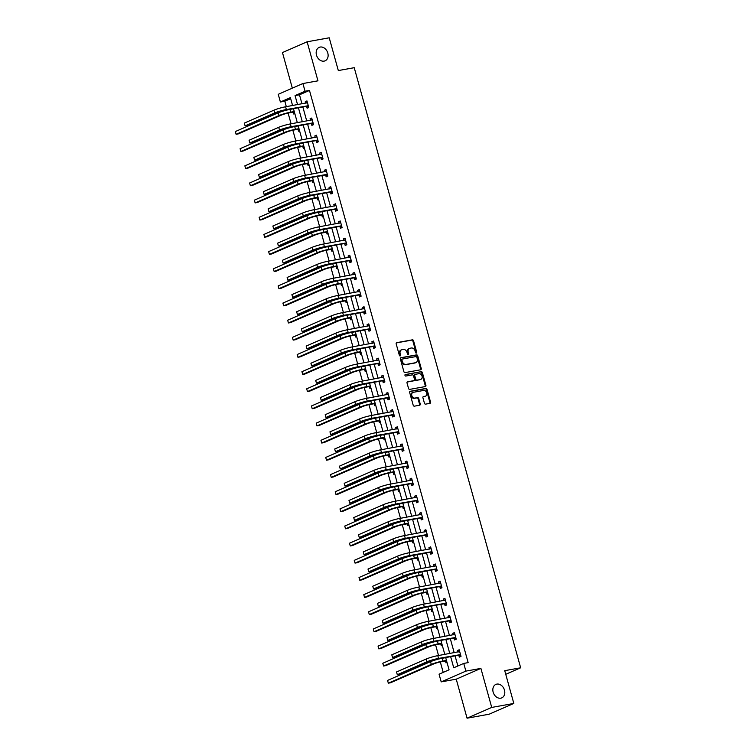 <?xml version="1.0" encoding="UTF-8"?>
<svg xmlns="http://www.w3.org/2000/svg" width="756" height="756" viewBox="0 0 756 756"><rect width="100%" height="100%" fill="white"/><g stroke="black" fill="none" stroke-linecap="round" stroke-linejoin="round"><path stroke-width="1.13" d="M416.32 353.09A0.794 0.614 66.4 0 0 416.717 352.22L413.541 340.758A1.125 0.869 66.4 0 0 412.37 339.831L396.749 342.657A1.125 0.869 66.4 0 0 396.182 343.895L399.366 355.358A0.794 0.614 66.4 0 0 400.576 355.14L400.17 353.657A3.61 2.788 66.4 0 1 401.502 349.848A3.61 2.788 66.4 0 1 401.984 349.697L403.288 349.461A3.61 2.788 66.4 0 1 407.021 352.419L407.437 353.902A0.794 0.614 66.4 0 0 408.646 353.676L408.24 352.192A3.61 2.788 66.4 0 1 409.572 348.384A3.61 2.788 66.4 0 1 410.054 348.242L411.358 348.006A3.61 2.788 66.4 0 1 415.091 350.954L415.507 352.438A0.794 0.614 66.4 0 0 416.32 353.09M416.036 353.061A0.794 0.614 66.4 0 0 416.055 352.513L412.87 341.05A1.125 0.869 66.4 0 0 411.708 340.124L396.342 342.903M399.896 355.972A0.794 0.614 66.4 0 0 399.915 355.433L399.499 353.94L400.17 353.657M407.966 354.517A0.794 0.614 66.4 0 0 407.985 353.969L407.569 352.485L408.24 352.192M496.862 684.104A7.352 5.689 66.4 0 0 495.87 684.407A7.352 5.689 66.4 0 0 493.356 692.798A7.352 5.689 66.4 0 0 500.765 698.175A7.352 5.689 66.4 0 0 501.757 697.882A7.352 5.689 66.4 0 0 504.271 689.481A7.352 5.689 66.4 0 0 496.862 684.104M320.194 47.052A7.352 5.689 66.4 0 0 319.202 47.354A7.352 5.689 66.4 0 0 316.688 55.746A7.352 5.689 66.4 0 0 324.097 61.123A7.352 5.689 66.4 0 0 325.08 60.83A7.352 5.689 66.4 0 0 327.603 52.438A7.352 5.689 66.4 0 0 320.194 47.052M424.437 403.213A1.125 0.869 66.4 0 0 425.609 404.139L429.984 403.345A1.125 0.869 66.4 0 0 430.551 402.107L427.027 389.378A1.125 0.869 66.4 0 0 425.855 388.452L410.234 391.277A1.125 0.869 66.4 0 0 409.667 392.506L413.201 405.244A1.125 0.869 66.4 0 0 414.364 406.17L419.656 405.207A1.125 0.869 66.4 0 0 420.232 403.978L418.72 398.525A1.125 0.869 66.4 0 0 417.548 397.599L414.921 398.081A3.015 2.334 66.4 0 1 411.888 395.87A3.015 2.334 66.4 0 1 412.918 392.43A3.015 2.334 66.4 0 1 413.324 392.307L423.606 390.446A3.015 2.334 66.4 0 1 426.649 392.657A3.015 2.334 66.4 0 1 425.619 396.097A3.015 2.334 66.4 0 1 425.212 396.22L423.492 396.531A1.125 0.869 66.4 0 0 422.925 397.76L424.437 403.213M513.825 703.439L489.16 714.203L467.057 718.2L491.721 707.427L513.825 703.439L504.743 670.676L520.657 667.794L354.233 67.69L338.319 70.563L329.229 37.8L307.125 41.797L317.955 80.826L302.92 83.538L305.055 91.24L309.478 90.436L468.153 662.615L463.74 663.418L465.876 671.111L441.202 681.884L439.066 674.182L449.073 669.825L445.662 657.55M491.721 707.427L480.901 668.398L465.876 671.111M420.676 369.779A1.125 0.869 66.4 0 0 421.243 368.541L417.718 355.811A1.125 0.869 66.4 0 0 416.547 354.885L400.926 357.711A1.125 0.869 66.4 0 0 400.359 358.949L403.893 371.678A1.125 0.869 66.4 0 0 405.055 372.604L420.676 369.779M422.368 372.595L425.902 385.324A1.125 0.869 66.4 0 1 425.335 386.562L409.714 389.387A1.125 0.869 66.4 0 1 408.542 388.461L407.03 383.008A1.125 0.869 66.4 0 1 407.607 381.78L413.938 380.637A1.125 0.869 66.4 0 0 414.505 379.399L413.504 375.779A1.125 0.869 66.4 0 0 412.332 374.863L405.745 376.053A0.794 0.614 66.4 0 1 405.32 374.541L421.205 371.668A1.125 0.869 66.4 0 1 422.368 372.595L421.706 372.888L425.231 385.617L425.902 385.324M307.125 41.797L282.46 52.561L292.336 88.159M505.745 674.305L520.657 667.794M309.478 90.436L299.48 94.802L301.975 103.827M302.854 106.983L306.738 120.979M307.607 124.135L311.491 138.131M312.37 141.287L316.254 155.282M317.123 158.439L321.007 172.434M321.876 175.59L325.76 189.586M326.639 192.742L330.523 206.738M331.393 209.894L335.277 223.889M336.155 227.046L340.03 241.041M340.909 244.197L344.793 258.193M345.662 261.349L349.546 275.345M350.425 278.501L354.299 292.496M355.178 295.653L359.062 309.648M359.932 312.804L363.816 326.809M364.694 329.956L368.569 343.961M369.448 347.108L373.332 361.113M374.201 364.26L378.085 378.265M378.964 381.421L382.848 395.416M383.717 398.573L387.601 412.568M388.471 415.724L392.355 429.72M393.233 432.876L397.117 446.872M397.987 450.028L401.871 464.023M402.75 467.18L406.624 481.175M407.503 484.331L411.387 498.327M412.256 501.483L416.14 515.479M417.019 518.635L420.894 532.63M421.772 535.787L425.656 549.782M426.526 552.938L430.41 566.934M431.289 570.09L435.163 584.086M436.042 587.242L439.926 601.237M440.795 604.394L444.679 618.389M445.558 621.545L449.442 635.541M450.311 638.697L454.195 652.693M455.065 655.849L457.881 665.979M306.634 106.445L307.125 108.231L308.788 107.503L306.964 100.907L305.292 101.635L305.717 103.147M311.387 123.597L311.878 125.383L313.551 124.655L311.718 118.059L310.055 118.786L310.47 120.298M316.14 140.748L316.641 142.534L318.304 141.807L316.471 135.211L314.808 135.938L315.233 137.46M320.903 157.9L321.394 159.686L323.058 158.958L321.234 152.362L319.561 153.09L319.986 154.611M325.656 175.052L326.148 176.838L327.82 176.11L325.987 169.514L324.324 170.242L324.74 171.763M330.41 192.204L330.911 193.99L332.574 193.262L330.741 186.666L329.077 187.393L329.503 188.915M335.173 209.355L335.664 211.141L337.327 210.414L335.503 203.818L333.831 204.545L334.256 206.067M339.926 226.507L340.417 228.293L342.09 227.565L340.257 220.969L338.594 221.697L339.009 223.218M344.679 243.659L345.18 245.445L346.843 244.717L345.019 238.121L343.347 238.849L343.772 240.37M349.442 260.811L349.933 262.597L351.606 261.869L349.773 255.273L348.11 256L348.525 257.522M354.195 277.972L354.687 279.748L356.36 279.021L354.526 272.425L352.863 273.152L353.279 274.674M358.949 295.123L359.45 296.9L361.113 296.172L359.289 289.576L357.616 290.304L358.042 291.825M363.712 312.275L364.203 314.052L365.876 313.324L364.042 306.728L362.379 307.456L362.795 308.977M368.465 329.427L368.966 331.213L370.629 330.485L368.796 323.88L367.132 324.607L367.558 326.129M373.228 346.579L373.719 348.365L375.382 347.637L373.558 341.032L371.886 341.759L372.311 343.281M377.981 363.73L378.472 365.517L380.145 364.789L378.312 358.193L376.649 358.92L377.064 360.432M382.734 380.882L383.235 382.668L384.899 381.941L383.065 375.345L381.402 376.072L381.827 377.584M387.497 398.034L387.989 399.82L389.652 399.092L387.828 392.496L386.155 393.224L386.581 394.736M392.251 415.186L392.742 416.972L394.415 416.244L392.581 409.648L390.918 410.376L391.334 411.888M397.004 432.337L397.505 434.124L399.168 433.396L397.335 426.8L395.671 427.527L396.097 429.039M401.767 449.489L402.258 451.275L403.921 450.548L402.097 443.952L400.425 444.679L400.85 446.191M406.52 466.641L407.011 468.427L408.684 467.699L406.851 461.103L405.188 461.831L405.603 463.343M411.273 483.793L411.774 485.579L413.438 484.851L411.614 478.255L409.941 478.983L410.366 480.504M416.036 500.945L416.528 502.731L418.2 502.003L416.367 495.407L414.704 496.134L415.12 497.656M420.79 518.096L421.281 519.882L422.954 519.155L421.12 512.559L419.457 513.286L419.873 514.808M425.543 535.248L426.044 537.034L427.707 536.306L425.883 529.71L424.21 530.438L424.636 531.959M430.306 552.4L430.797 554.186L432.47 553.458L430.636 546.862L428.973 547.59L429.389 549.111M435.059 569.552L435.56 571.338L437.223 570.61L435.39 564.014L433.727 564.741L434.152 566.263M439.822 586.703L440.313 588.489L441.976 587.762L440.153 581.166L438.48 581.893L438.905 583.415M444.575 603.855L445.067 605.641L446.739 604.913L444.906 598.317L443.243 599.045L443.659 600.566M449.329 621.016L449.829 622.793L451.493 622.065L449.659 615.469L447.996 616.197L448.421 617.718M454.091 638.168L454.583 639.945L456.246 639.217L454.422 632.621L452.75 633.348L453.175 634.87M458.845 655.32L459.336 657.096L461.009 656.369L459.175 649.773L457.512 650.5L457.928 652.022M290.673 98.649L284.814 101.209L286.316 106.653M288.102 113.079L291.079 123.804M292.855 130.23L295.832 140.956M297.618 147.382L300.595 158.108M302.372 164.534L305.348 175.26M307.125 181.686L310.102 192.411M311.888 198.837L314.865 209.573M316.641 215.989L319.618 226.724M321.394 233.141L324.371 243.876M326.157 250.293L329.134 261.028M330.911 267.444L333.887 278.18M335.664 284.596L338.641 295.331M340.427 301.748L343.404 312.483M345.18 318.9L348.157 329.635M349.943 336.051L352.91 346.787M354.696 353.203L357.673 363.938M359.45 370.355L362.426 381.09M364.212 387.507L367.189 398.242M368.966 404.658L371.943 415.394M373.719 421.81L376.696 432.545M378.482 438.971L381.459 449.697M383.235 456.123L386.212 466.849M387.989 473.275L390.965 484.001M392.751 490.427L395.728 501.152M397.505 507.578L400.482 518.304M402.258 524.73L405.235 535.456M407.021 541.882L409.998 552.617M411.774 559.034L414.751 569.769M416.537 576.185L419.504 586.921M421.29 593.337L424.267 604.072M426.044 610.489L429.021 621.224M430.807 627.641L433.783 638.376M435.56 644.792L438.537 655.528M440.313 661.944L443.205 672.377M293.3 112.266L293.791 114.052L294.812 113.598M298.053 129.418L298.544 131.204L299.574 130.75M302.806 146.569L303.307 148.356L304.328 147.911M307.569 163.721L308.061 165.507L309.091 165.063M312.322 180.873L312.814 182.659L313.844 182.215M317.076 198.025L317.577 199.811L318.597 199.367M321.839 215.176L322.33 216.963L323.36 216.518M326.592 232.328L327.083 234.114L328.113 233.67M331.345 249.48L331.846 251.266L332.867 250.822M336.108 266.632L336.6 268.418L337.63 267.974M340.861 283.784L341.353 285.57L342.383 285.125M345.615 300.945L346.116 302.721L347.136 302.277M350.378 318.096L350.869 319.873L351.899 319.429M355.131 335.248L355.632 337.025L356.652 336.581M359.894 352.4L360.385 354.186L361.415 353.732M364.647 369.552L365.139 371.338L366.169 370.884M369.4 386.703L369.901 388.49L370.922 388.036M374.163 403.855L374.655 405.641L375.685 405.188M378.917 421.007L379.408 422.793L380.438 422.339M383.67 438.159L384.171 439.945L385.191 439.491M388.433 455.31L388.924 457.096L389.954 456.643M393.186 472.462L393.678 474.248L394.708 473.795M397.94 489.614L398.44 491.4L399.461 490.956M402.702 506.766L403.194 508.552L404.224 508.108M407.456 523.917L407.947 525.703L408.977 525.259M412.209 541.069L412.71 542.855L413.73 542.411M416.972 558.221L417.463 560.007L418.493 559.563M421.725 575.373L422.226 577.159L423.247 576.715M426.488 592.524L426.979 594.31L428.009 593.866M431.241 609.676L431.733 611.462L432.763 611.018M435.995 626.828L436.495 628.614L437.516 628.17M440.757 643.989L441.249 645.766L442.279 645.322M445.511 661.141L446.002 662.918L447.032 662.473M480.901 668.398L456.237 679.172L467.057 718.2M456.237 679.172L441.202 681.884M284.814 101.209L280.391 102.003L278.255 94.311L302.92 83.538M450.652 656.652L453.732 667.784L463.74 663.418M305.055 91.24L295.057 95.606L297.562 104.621M298.431 107.777L302.315 121.773M303.194 124.929L307.068 138.924M307.947 142.081L311.831 156.086M312.7 159.232L316.584 173.237M317.463 176.384L321.338 190.389M322.217 193.536L326.101 207.541M326.97 210.697L330.854 224.693M331.733 227.849L335.617 241.844M336.486 245.001L340.37 258.996M341.24 262.152L345.123 276.148M346.002 279.304L349.886 293.3M350.756 296.456L354.64 310.451M355.518 313.608L359.393 327.603M360.272 330.759L364.156 344.755M365.025 347.911L368.909 361.907M369.788 365.063L373.662 379.058M374.541 382.215L378.425 396.21M379.295 399.366L383.179 413.362M384.057 416.518L387.932 430.514M388.811 433.67L392.695 447.665M393.564 450.822L397.448 464.817M398.327 467.973L402.211 481.969M403.08 485.125L406.964 499.13M407.834 502.277L411.718 516.282M412.596 519.429L416.48 533.434M417.35 536.58L421.234 550.585M422.113 553.742L425.987 567.737M426.866 570.893L430.75 584.889M431.619 588.045L435.503 602.041M436.382 605.197L440.257 619.192M441.135 622.349L445.019 636.344M445.889 639.5L449.773 653.496M292.572 105.528L290.389 97.637L280.391 102.003M444.793 654.394L440.909 640.398M440.039 637.242L436.155 623.246M435.276 620.09L431.392 606.095M430.523 602.938L426.639 588.943M425.76 585.787L421.886 571.791M421.007 568.635L417.123 554.639M416.254 551.483L412.37 537.488M411.491 534.331L407.616 520.336M406.737 517.18L402.853 503.184M401.984 500.028L398.1 486.032M397.221 482.876L393.347 468.881M392.468 465.724L388.584 451.719M387.715 448.573L383.831 434.568M382.952 431.421L379.068 417.416M378.198 414.269L374.315 400.264M373.445 397.108L369.561 383.112M368.682 379.956L364.798 365.961M363.929 362.804L360.045 348.809M359.166 345.653L355.292 331.657M354.413 328.501L350.529 314.505M349.659 311.349L345.775 297.354M344.897 294.197L341.022 280.202M340.143 277.046L336.259 263.05M335.39 259.894L331.506 245.898M330.627 242.742L326.753 228.747M325.874 225.59L321.99 211.595M321.12 208.439L317.236 194.443M316.358 191.287L312.474 177.291M311.604 174.135L307.72 160.14M306.851 156.983L302.967 142.988M302.088 139.832L298.204 125.836M297.335 122.68L293.451 108.675M299.48 94.802L295.057 95.606M305.292 101.635L307.078 101.313M310.055 118.786L311.831 118.465M314.808 135.938L316.584 135.617M319.561 153.09L321.347 152.769M324.324 170.242L326.101 169.92M329.077 187.393L330.854 187.072M333.831 204.545L335.617 204.224M338.594 221.697L340.37 221.376M343.347 238.849L345.123 238.527M348.11 256L349.886 255.679M352.863 273.152L354.64 272.831M357.616 290.304L359.402 289.983M362.379 307.456L364.156 307.134M367.132 324.607L368.909 324.286M371.886 341.759L373.672 341.438M376.649 358.92L378.425 358.599M381.402 376.072L383.179 375.751M386.155 393.224L387.941 392.903M390.918 410.376L392.695 410.054M395.671 427.527L397.448 427.206M400.425 444.679L402.211 444.358M405.188 461.831L406.964 461.51M409.941 478.983L411.718 478.661M414.704 496.134L416.48 495.813M419.457 513.286L421.234 512.965M424.21 530.438L425.997 530.117M428.973 547.59L430.75 547.268M433.727 564.741L435.503 564.42M438.48 581.893L440.266 581.572M443.243 599.045L445.019 598.724M447.996 616.197L449.773 615.875M452.75 633.348L454.536 633.027M457.512 650.5L459.289 650.179M409.572 348.384L408.901 348.677A3.61 2.788 66.4 0 0 407.569 352.485M401.502 349.848L400.831 350.141A3.61 2.788 66.4 0 0 399.499 353.94M420.421 369.826A1.125 0.869 66.4 0 0 420.582 368.834L417.047 356.104A1.125 0.869 66.4 0 0 415.885 355.178L400.519 357.957M416.83 357.219A0.794 0.614 66.4 0 0 416.017 356.567L402.305 359.053A0.794 0.614 66.4 0 0 401.899 359.913L402.334 361.481A3.61 2.788 66.4 0 0 406.076 364.43L415.441 362.738A3.61 2.788 66.4 0 0 415.932 362.587A3.61 2.788 66.4 0 0 417.265 358.779L416.83 357.219M402.097 359.138L401.634 359.336A0.794 0.614 66.4 0 0 401.238 360.206L401.899 359.913M415.932 362.587L415.261 362.88A3.61 2.788 66.4 0 1 414.779 363.031L405.405 364.723A3.61 2.788 66.4 0 1 401.672 361.765L401.238 360.206M425.08 386.609A1.125 0.869 66.4 0 0 425.231 385.617M407.191 382.026L413.267 380.92A1.125 0.869 66.4 0 0 413.56 380.797M404.989 374.768L421.205 371.668M420.516 379.446A3.015 2.334 66.4 0 0 420.912 379.323A3.015 2.334 66.4 0 0 421.952 375.874A3.015 2.334 66.4 0 0 418.909 373.672L415.29 374.324A1.125 0.869 66.4 0 0 414.723 375.562L415.724 379.181A1.125 0.869 66.4 0 0 416.887 380.098L419.845 379.739A3.015 2.334 66.4 0 0 420.251 379.616L420.912 379.323M414.997 374.447L414.619 374.617A1.125 0.869 66.4 0 0 414.052 375.855L414.723 375.562M419.845 379.739L416.225 380.391A1.125 0.869 66.4 0 1 415.053 379.465L414.052 375.855M421.706 372.888A1.125 0.869 66.4 0 0 420.534 371.961M425.619 396.097L424.948 396.39A3.015 2.334 66.4 0 1 424.541 396.513L423.086 396.777M412.918 392.43L412.247 392.714A3.015 2.334 66.4 0 0 411.217 396.163A3.015 2.334 66.4 0 0 414.26 398.365L414.921 398.081M419.41 405.254A1.125 0.869 66.4 0 0 419.561 404.262L418.049 398.818A1.125 0.869 66.4 0 0 416.887 397.892L414.26 398.365M429.729 403.392A1.125 0.869 66.4 0 0 429.89 402.4L426.356 389.661A1.125 0.869 66.4 0 0 425.193 388.745L409.828 391.523M294.547 112.616L292.978 112.181L289.038 112.89A5.746 0.652 164.5 0 0 281.289 115.139L238.32 133.897L236.108 134.303L279.077 115.545A8.618 0.983 -15.5 0 1 290.71 112.162L294.235 111.519M235.343 131.553L236.108 134.303L235.343 131.553L278.312 112.795A8.618 0.983 -15.5 0 1 289.945 109.412L293.479 108.769M292.978 112.181L294.264 111.614M307.456 102.693L285.598 106.785L286.354 109.535L308.297 105.717M306.246 103.052L307.323 102.202M308.656 107.021L306.312 106.36L284.691 110.263A5.746 0.652 164.5 0 0 276.932 112.512L247.306 125.449L245.095 125.855L274.73 112.918A8.618 0.983 -15.5 0 1 286.354 109.535M244.33 123.105L245.095 125.855L244.33 123.105L273.965 110.168A8.618 0.983 -15.5 0 1 285.598 106.785M306.312 106.36L307.975 105.632M299.3 129.767L297.732 129.333L293.8 130.041A5.746 0.652 164.5 0 0 286.042 132.291L243.073 151.049L240.862 151.455L283.831 132.697A8.618 0.983 -15.5 0 1 295.464 129.314L298.998 128.671M240.096 148.705L240.862 151.455L240.096 148.705L283.065 129.947A8.618 0.983 -15.5 0 1 294.698 126.564L298.233 125.921M297.732 129.333L299.026 128.766M304.054 146.919L302.495 146.484L298.554 147.193A5.746 0.652 164.5 0 0 290.795 149.442L247.826 168.201L245.615 168.607L288.584 149.849A8.618 0.983 -15.5 0 1 300.217 146.466L303.751 145.823M244.859 165.857L245.615 168.607L244.859 165.857L287.828 147.099A8.618 0.983 -15.5 0 1 299.461 143.716L302.986 143.082M302.495 146.484L303.78 145.917M312.209 119.845L290.351 123.937L291.117 126.687L313.05 122.869M311 120.204L312.077 119.353M313.409 124.173L311.066 123.511L289.444 127.414A5.746 0.652 164.5 0 0 281.695 129.673L252.06 142.601L249.849 143.007L279.484 130.07A8.618 0.983 -15.5 0 1 291.117 126.687M249.083 140.257L249.849 143.007L249.083 140.257L278.718 127.32A8.618 0.983 -15.5 0 1 290.351 123.937M311.066 123.511L312.738 122.784M316.972 136.997L295.105 141.089L295.87 143.838L317.813 140.021M315.762 137.356L316.83 136.505M318.172 141.325L315.828 140.663L294.207 144.566A5.746 0.652 164.5 0 0 286.448 146.825L256.813 159.762L254.602 160.159L284.237 147.222A8.618 0.983 -15.5 0 1 295.87 143.838M253.846 157.409L254.602 160.159L253.846 157.409L283.481 144.472A8.618 0.983 -15.5 0 1 295.105 141.089M315.828 140.663L317.492 139.936M308.817 164.071L307.248 163.636L303.307 164.345A5.746 0.652 164.5 0 0 295.558 166.603L252.589 185.352L250.378 185.759L293.347 167A8.618 0.983 -15.5 0 1 304.98 163.617L308.514 162.975M249.612 183.009L250.378 185.759L249.612 183.009L292.581 164.25A8.618 0.983 -15.5 0 1 304.214 160.867L307.749 160.234M307.248 163.636L308.533 163.069M313.57 181.223L312.011 180.788L308.07 181.497A5.746 0.652 164.5 0 0 300.312 183.755L257.342 202.513L255.131 202.91L298.1 184.152A8.618 0.983 -15.5 0 1 309.733 180.769L313.267 180.136M254.375 200.16L255.131 202.91L254.375 200.16L297.344 181.402A8.618 0.983 -15.5 0 1 308.968 178.019L312.502 177.386M312.011 180.788L313.296 180.221M318.323 198.384L316.764 197.94L312.823 198.648A5.746 0.652 164.5 0 0 305.065 200.907L262.096 219.665L259.894 220.062L302.863 201.304A8.618 0.983 -15.5 0 1 314.487 197.921L318.021 197.288M259.128 217.312L259.894 220.062L259.128 217.312L302.098 198.554A8.618 0.983 -15.5 0 1 313.731 195.171L317.265 194.538M316.764 197.94L318.049 197.373M321.725 154.148L299.867 158.24L300.623 160.99L322.566 157.172M320.516 154.507L321.593 153.657M322.925 158.476L320.582 157.815L298.96 161.718A5.746 0.652 164.5 0 0 291.211 163.976L261.576 176.913L259.365 177.31L289 164.373A8.618 0.983 -15.5 0 1 300.623 160.99M258.599 174.56L259.365 177.31L258.599 174.56L288.234 161.623A8.618 0.983 -15.5 0 1 299.867 158.24M320.582 157.815L322.254 157.087M326.479 171.3L304.621 175.392L305.386 178.142L327.32 174.324M325.269 171.659L326.346 170.809M327.679 175.628L325.345 174.967L303.714 178.87A5.746 0.652 164.5 0 0 295.965 181.128L266.329 194.065L264.118 194.462L293.753 181.525A8.618 0.983 -15.5 0 1 305.386 178.142M263.353 191.712L264.118 194.462L263.353 191.712L292.988 178.775A8.618 0.983 -15.5 0 1 304.621 175.392M325.345 174.967L327.008 174.239M331.241 188.452L309.384 192.544L310.14 195.294L332.082 191.476M330.032 188.82L331.109 187.96M332.442 192.78L330.098 192.119L308.476 196.021A5.746 0.652 164.5 0 0 300.718 198.28L271.083 211.217L268.871 211.614L298.507 198.677A8.618 0.983 -15.5 0 1 310.14 195.294M268.115 208.864L268.871 211.614L268.115 208.864L297.751 195.927A8.618 0.983 -15.5 0 1 309.384 192.544M330.098 192.119L331.761 191.391M323.086 215.536L321.517 215.091L317.577 215.8A5.746 0.652 164.5 0 0 309.828 218.059L266.859 236.817L264.647 237.214L307.616 218.456A8.618 0.983 -15.5 0 1 319.249 215.073L322.784 214.439M263.882 234.464L264.647 237.214L263.882 234.464L306.851 215.706A8.618 0.983 -15.5 0 1 318.484 212.323L322.018 211.689M321.517 215.091L322.803 214.524M335.995 205.604L314.137 209.695L314.902 212.445L336.836 208.628M334.785 205.972L335.862 205.112M337.195 209.932L334.851 209.27L313.23 213.173A5.746 0.652 164.5 0 0 305.481 215.432L275.845 228.369L273.634 228.766L303.269 215.829A8.618 0.983 -15.5 0 1 314.902 212.445M272.869 226.016L273.634 228.766L272.869 226.016L302.504 213.079A8.618 0.983 -15.5 0 1 314.137 209.695M334.851 209.27L336.524 208.543M327.839 232.687L326.28 232.243L322.339 232.952A5.746 0.652 164.5 0 0 314.581 235.21L271.612 253.969L269.401 254.366L312.37 235.607A8.618 0.983 -15.5 0 1 324.003 232.224L327.537 231.591M268.645 251.616L269.401 254.366L268.645 251.616L311.614 232.857A8.618 0.983 -15.5 0 1 323.237 229.474L326.772 228.841M326.28 232.243L327.565 231.676M340.758 222.755L318.89 226.847L319.656 229.597L341.589 225.779M339.548 223.124L340.616 222.264M341.958 227.083L339.614 226.422L317.993 230.325A5.746 0.652 164.5 0 0 310.234 232.583L280.599 245.52L278.388 245.917L308.023 232.98A8.618 0.983 -15.5 0 1 319.656 229.597M277.622 243.167L278.388 245.917L277.622 243.167L307.257 230.23A8.618 0.983 -15.5 0 1 318.89 226.847M339.614 226.422L341.277 225.694M332.593 249.839L331.034 249.395L327.093 250.104A5.746 0.652 164.5 0 0 319.334 252.362L276.375 271.12L274.163 271.517L317.133 252.759A8.618 0.983 -15.5 0 1 328.756 249.376L332.29 248.743M273.398 268.767L274.163 271.517L273.398 268.767L316.367 250.009A8.618 0.983 -15.5 0 1 328 246.626L331.534 245.993M331.034 249.395L332.319 248.837M345.511 239.907L323.653 243.999L324.409 246.749L346.352 242.931M344.301 240.276L345.379 239.416M346.711 244.235L344.367 243.574L322.746 247.477A5.746 0.652 164.5 0 0 314.987 249.735L285.352 262.672L283.15 263.069L312.776 250.132A8.618 0.983 -15.5 0 1 324.409 246.749M282.385 260.319L283.15 263.069L282.385 260.319L312.02 247.382A8.618 0.983 -15.5 0 1 323.653 243.999M344.367 243.574L346.031 242.846M337.356 266.991L335.787 266.547L331.846 267.255A5.746 0.652 164.5 0 0 324.097 269.514L281.128 288.272L278.917 288.669L321.886 269.911A8.618 0.983 -15.5 0 1 333.519 266.528L337.053 265.895M278.151 285.919L278.917 288.669L278.151 285.919L321.12 267.161A8.618 0.983 -15.5 0 1 332.753 263.778L336.288 263.145M335.787 266.547L337.072 265.989M350.264 257.059L328.406 261.16L329.172 263.901L351.105 260.083M349.055 257.427L350.132 256.567M351.464 261.387L349.121 260.725L327.499 264.628A5.746 0.652 164.5 0 0 319.75 266.887L290.115 279.824L287.904 280.221L317.539 267.284A8.618 0.983 -15.5 0 1 329.172 263.901M287.138 277.471L287.904 280.221L287.138 277.471L316.773 264.534A8.618 0.983 -15.5 0 1 328.406 261.16M349.121 260.725L350.793 259.998M342.109 284.143L340.55 283.698L336.609 284.407A5.746 0.652 164.5 0 0 328.851 286.666L285.881 305.424L283.67 305.821L326.639 287.063A8.618 0.983 -15.5 0 1 338.272 283.68L341.806 283.046M282.914 303.071L283.67 305.821L282.914 303.071L325.883 284.313A8.618 0.983 -15.5 0 1 337.507 280.93L341.041 280.296M340.55 283.698L341.835 283.141M355.027 274.211L333.16 278.312L333.925 281.052L355.859 277.244M353.817 274.579L354.885 273.729M356.227 278.539L353.884 277.877L332.262 281.78A5.746 0.652 164.5 0 0 324.504 284.039L294.868 296.976L292.657 297.373L322.292 284.436A8.618 0.983 -15.5 0 1 333.925 281.052M291.901 294.623L292.657 297.373L291.901 294.623L321.536 281.686A8.618 0.983 -15.5 0 1 333.16 278.312M353.884 277.877L355.547 277.15M346.872 301.294L345.303 300.85L341.362 301.559A5.746 0.652 164.5 0 0 333.613 303.817L290.644 322.576L288.433 322.973L331.402 304.214A8.618 0.983 -15.5 0 1 343.026 300.831L346.56 300.198M287.667 320.223L288.433 322.973L287.667 320.223L330.637 301.464A8.618 0.983 -15.5 0 1 342.27 298.091L345.804 297.448M345.303 300.85L346.588 300.293M359.78 291.362L337.923 295.464L338.679 298.204L360.621 294.396M358.571 291.731L359.648 290.88M360.981 295.69L358.637 295.029L337.015 298.932A5.746 0.652 164.5 0 0 329.257 301.19L299.622 314.127L297.42 314.524L327.055 301.587A8.618 0.983 -15.5 0 1 338.679 298.204M296.654 311.774L297.42 314.524L296.654 311.774L326.29 298.837A8.618 0.983 -15.5 0 1 337.923 295.464M358.637 295.029L360.3 294.301M351.625 318.446L350.056 318.002L346.116 318.711A5.746 0.652 164.5 0 0 338.367 320.969L295.398 339.727L293.186 340.124L336.155 321.366A8.618 0.983 -15.5 0 1 347.788 317.983L351.323 317.35M292.421 337.374L293.186 340.124L292.421 337.374L335.39 318.616A8.618 0.983 -15.5 0 1 347.023 315.243L350.557 314.6M350.056 318.002L351.342 317.444M364.534 308.514L342.676 312.615L343.441 315.365L365.375 311.548M363.324 308.883L364.401 308.032M365.734 312.842L363.39 312.181L341.769 316.093A5.746 0.652 164.5 0 0 334.02 318.342L304.385 331.279L302.173 331.676L331.808 318.739A8.618 0.983 -15.5 0 1 343.441 315.365M301.408 328.926L302.173 331.676L301.408 328.926L331.043 315.989A8.618 0.983 -15.5 0 1 342.676 312.615M363.39 312.181L365.063 311.453M356.378 335.598L354.819 335.154L350.878 335.872A5.746 0.652 164.5 0 0 343.12 338.121L300.151 356.879L297.94 357.276L340.909 338.518A8.618 0.983 -15.5 0 1 352.542 335.144L356.076 334.502M297.184 354.526L297.94 357.276L297.184 354.526L340.153 335.768A8.618 0.983 -15.5 0 1 351.786 332.394L355.311 331.752M354.819 335.154L356.104 334.596M369.297 325.666L347.429 329.767L348.195 332.517L370.138 328.699M368.087 326.034L369.155 325.184M370.497 329.994L368.153 329.332L346.531 333.245A5.746 0.652 164.5 0 0 338.773 335.494L309.138 348.431L306.927 348.828L336.562 335.891A8.618 0.983 -15.5 0 1 348.195 332.517M306.171 346.078L306.927 348.828L306.171 346.078L335.806 333.141A8.618 0.983 -15.5 0 1 347.429 329.767M368.153 329.332L369.816 328.605M361.141 352.75L359.572 352.305L355.632 353.024A5.746 0.652 164.5 0 0 347.883 355.273L304.914 374.031L302.702 374.428L345.672 355.67A8.618 0.983 -15.5 0 1 357.305 352.296L360.829 351.653M301.937 371.678L302.702 374.428L301.937 371.678L344.906 352.92A8.618 0.983 -15.5 0 1 356.539 349.546L360.073 348.903M359.572 352.305L360.858 351.748M374.05 342.818L352.192 346.919L352.948 349.669L374.891 345.851M372.84 343.186L373.918 342.336M375.25 347.146L372.906 346.484L351.285 350.397A5.746 0.652 164.5 0 0 343.536 352.646L313.901 365.583L311.689 365.98L341.325 353.043A8.618 0.983 -15.5 0 1 352.948 349.669M310.924 363.239L311.689 365.98L310.924 363.239L340.559 350.302A8.618 0.983 -15.5 0 1 352.192 346.919M372.906 346.484L374.57 345.757M365.895 369.901L364.326 369.457L360.395 370.175A5.746 0.652 164.5 0 0 352.636 372.425L309.667 391.183L307.456 391.58L350.425 372.821A8.618 0.983 -15.5 0 1 362.058 369.448L365.592 368.805M306.69 388.83L307.456 391.58L306.69 388.83L349.659 370.071A8.618 0.983 -15.5 0 1 361.292 366.698L364.827 366.055M364.326 369.457L365.62 368.9M378.803 359.969L356.945 364.071L357.711 366.821L379.644 363.003M377.594 360.338L378.671 359.487M380.003 364.297L377.66 363.636L356.038 367.548A5.746 0.652 164.5 0 0 348.289 369.797L318.654 382.734L316.443 383.131L346.078 370.194A8.618 0.983 -15.5 0 1 357.711 366.821M315.677 380.391L316.443 383.131L315.677 380.391L345.312 367.454A8.618 0.983 -15.5 0 1 356.945 364.071M377.66 363.636L379.332 362.908M370.648 387.053L369.089 386.609L365.148 387.327A5.746 0.652 164.5 0 0 357.39 389.576L314.42 408.334L312.219 408.731L355.178 389.973A8.618 0.983 -15.5 0 1 366.811 386.599L370.345 385.957M311.453 405.981L312.219 408.731L311.453 405.981L354.422 387.233A8.618 0.983 -15.5 0 1 366.055 383.85L369.589 383.207M369.089 386.609L370.374 386.051M383.566 377.121L361.699 381.222L362.464 383.972L384.407 380.155M382.356 377.49L383.424 376.639M384.766 381.449L382.423 380.788L360.801 384.7A5.746 0.652 164.5 0 0 353.043 386.949L323.407 399.886L321.196 400.283L350.831 387.355A8.618 0.983 -15.5 0 1 362.464 383.972M320.44 397.543L321.196 400.283L320.44 397.543L350.075 384.606A8.618 0.983 -15.5 0 1 361.699 381.222M382.423 380.788L384.086 380.06M375.411 404.205L373.842 403.761L369.901 404.479A5.746 0.652 164.5 0 0 362.152 406.728L319.183 425.486L316.972 425.883L359.941 407.125A8.618 0.983 -15.5 0 1 371.574 403.751L375.108 403.109M316.206 423.143L316.972 425.883L316.206 423.143L359.176 404.384A8.618 0.983 -15.5 0 1 370.809 401.001L374.343 400.359M373.842 403.761L375.127 403.203M388.319 394.273L366.462 398.374L367.218 401.124L389.16 397.306M387.11 394.641L388.187 393.791M389.52 398.601L387.176 397.94L365.554 401.852A5.746 0.652 164.5 0 0 357.805 404.101L328.17 417.038L325.959 417.444L355.594 404.507A8.618 0.983 -15.5 0 1 367.218 401.124M325.193 414.694L325.959 417.444L325.193 414.694L354.829 401.757A8.618 0.983 -15.5 0 1 366.462 398.374M387.176 397.94L388.849 397.212M380.164 421.357L378.605 420.912L374.664 421.631A5.746 0.652 164.5 0 0 366.906 423.88L323.937 442.638L321.725 443.035L364.694 424.286A8.618 0.983 -15.5 0 1 376.327 420.903L379.862 420.26M320.969 440.294L321.725 443.035L320.969 440.294L363.938 421.536A8.618 0.983 -15.5 0 1 375.562 418.153L379.096 417.51M378.605 420.912L379.89 420.355M393.082 411.434L371.215 415.526L371.98 418.276L393.914 414.458M391.863 411.793L392.94 410.943M394.282 415.762L391.939 415.091L370.308 419.004A5.746 0.652 164.5 0 0 362.559 421.253L332.923 434.19L330.712 434.596L360.347 421.659A8.618 0.983 -15.5 0 1 371.98 418.276M329.947 431.846L330.712 434.596L329.947 431.846L359.582 418.909A8.618 0.983 -15.5 0 1 371.215 415.526M391.939 415.091L393.602 414.364M384.917 438.508L383.358 438.064L379.417 438.782A5.746 0.652 164.5 0 0 371.659 441.031L328.69 459.79L326.488 460.196L369.457 441.438A8.618 0.983 -15.5 0 1 381.081 438.055L384.615 437.412M325.723 457.446L326.488 460.196L325.723 457.446L368.692 438.688A8.618 0.983 -15.5 0 1 380.325 435.305L383.859 434.662M383.358 438.064L384.643 437.507M397.836 428.586L375.978 432.678L376.734 435.428L398.677 431.61M396.626 428.945L397.703 428.094M399.036 432.914L396.692 432.252L375.07 436.155A5.746 0.652 164.5 0 0 367.312 438.404L337.677 451.341L335.466 451.748L365.101 438.811A8.618 0.983 -15.5 0 1 376.734 435.428M334.71 448.998L335.466 451.748L334.71 448.998L364.345 436.061A8.618 0.983 -15.5 0 1 375.978 432.678M396.692 432.252L398.355 431.525M389.68 455.66L388.111 455.225L384.171 455.934A5.746 0.652 164.5 0 0 376.422 458.183L333.453 476.941L331.241 477.348L374.211 458.59A8.618 0.983 -15.5 0 1 385.844 455.206L389.378 454.564M330.476 474.598L331.241 477.348L330.476 474.598L373.445 455.84A8.618 0.983 -15.5 0 1 385.078 452.457L388.612 451.814M388.111 455.225L389.397 454.658M402.589 445.738L380.731 449.829L381.496 452.579L403.43 448.762M401.379 446.097L402.457 445.246M403.789 450.066L401.445 449.404L379.824 453.307A5.746 0.652 164.5 0 0 372.075 455.556L342.44 468.493L340.228 468.9L369.864 455.962A8.618 0.983 -15.5 0 1 381.496 452.579M339.463 466.15L340.228 468.9L339.463 466.15L369.098 453.213A8.618 0.983 -15.5 0 1 380.731 449.829M401.445 449.404L403.118 448.677M394.434 472.812L392.874 472.377L388.934 473.086A5.746 0.652 164.5 0 0 381.175 475.335L338.206 494.093L335.995 494.5L378.964 475.741A8.618 0.983 -15.5 0 1 390.597 472.358L394.131 471.716M335.239 491.75L335.995 494.5L335.239 491.75L378.208 472.991A8.618 0.983 -15.5 0 1 389.831 469.608L393.366 468.966M392.874 472.377L394.159 471.81M407.352 462.889L385.484 466.981L386.25 469.731L408.183 465.913M406.142 463.248L407.21 462.398M408.552 467.217L406.208 466.556L384.587 470.459A5.746 0.652 164.5 0 0 376.828 472.708L347.193 485.645L344.982 486.051L374.617 473.114A8.618 0.983 -15.5 0 1 386.25 469.731M344.216 483.301L344.982 486.051L344.216 483.301L373.851 470.364A8.618 0.983 -15.5 0 1 385.484 466.981M406.208 466.556L407.871 465.828M399.187 489.964L397.628 489.529L393.687 490.238A5.746 0.652 164.5 0 0 385.938 492.487L342.969 511.245L340.758 511.651L383.727 492.893A8.618 0.983 -15.5 0 1 395.35 489.51L398.885 488.867M339.992 508.901L340.758 511.651L339.992 508.901L382.961 490.143A8.618 0.983 -15.5 0 1 394.594 486.76L398.128 486.127M397.628 489.529L398.913 488.962M412.105 480.041L390.247 484.133L391.003 486.883L412.946 483.065M410.895 480.4L411.973 479.55M413.305 484.369L410.962 483.708L389.34 487.611A5.746 0.652 164.5 0 0 381.582 489.869L351.946 502.806L349.745 503.203L379.37 490.266A8.618 0.983 -15.5 0 1 391.003 486.883M348.979 500.453L349.745 503.203L348.979 500.453L378.614 487.516A8.618 0.983 -15.5 0 1 390.247 484.133M410.962 483.708L412.625 482.98M403.95 507.115L402.381 506.681L398.44 507.389A5.746 0.652 164.5 0 0 390.691 509.648L347.722 528.397L345.511 528.803L388.48 510.045A8.618 0.983 -15.5 0 1 400.113 506.662L403.647 506.019M344.745 526.053L345.511 528.803L344.745 526.053L387.715 507.295A8.618 0.983 -15.5 0 1 399.348 503.912L402.882 503.279M402.381 506.681L403.666 506.114M416.858 497.193L395.001 501.285L395.766 504.035L417.699 500.217M415.649 497.552L416.726 496.701M418.059 501.521L415.715 500.859L394.093 504.762A5.746 0.652 164.5 0 0 386.344 507.021L356.709 519.958L354.498 520.355L384.133 507.418A8.618 0.983 -15.5 0 1 395.766 504.035M353.732 517.605L354.498 520.355L353.732 517.605L383.368 504.668A8.618 0.983 -15.5 0 1 395.001 501.285M415.715 500.859L417.388 500.132M408.703 524.267L407.144 523.832L403.203 524.541A5.746 0.652 164.5 0 0 395.445 526.8L352.476 545.558L350.264 545.955L393.233 527.197A8.618 0.983 -15.5 0 1 404.866 523.813L408.401 523.18M349.508 543.205L350.264 545.955L349.508 543.205L392.477 524.447A8.618 0.983 -15.5 0 1 404.101 521.064L407.635 520.43M407.144 523.832L408.429 523.265M421.621 514.345L399.754 518.436L400.519 521.186L422.453 517.369M420.412 514.704L421.479 513.853M422.821 518.673L420.478 518.011L398.856 521.914A5.746 0.652 164.5 0 0 391.098 524.173L361.462 537.11L359.251 537.507L388.886 524.569A8.618 0.983 -15.5 0 1 400.519 521.186M358.495 534.757L359.251 537.507L358.495 534.757L388.13 521.82A8.618 0.983 -15.5 0 1 399.754 518.436M420.478 518.011L422.141 517.284M413.466 541.428L411.897 540.984L407.956 541.693A5.746 0.652 164.5 0 0 400.207 543.951L357.238 562.71L355.027 563.107L397.996 544.348A8.618 0.983 -15.5 0 1 409.62 540.965L413.154 540.332M354.262 560.357L355.027 563.107L354.262 560.357L397.231 541.598A8.618 0.983 -15.5 0 1 408.864 538.215L412.398 537.582M411.897 540.984L413.182 540.417M426.375 531.496L404.517 535.588L405.273 538.338L427.216 534.52M425.165 531.865L426.242 531.005M427.575 535.824L425.231 535.163L403.61 539.066A5.746 0.652 164.5 0 0 395.851 541.324L366.216 554.261L364.014 554.658L393.649 541.721A8.618 0.983 -15.5 0 1 405.273 538.338M363.249 551.908L364.014 554.658L363.249 551.908L392.884 538.971A8.618 0.983 -15.5 0 1 404.517 535.588M425.231 535.163L426.894 534.435M418.219 558.58L416.65 558.136L412.71 558.845A5.746 0.652 164.5 0 0 404.961 561.103L361.992 579.861L359.78 580.258L402.75 561.5A8.618 0.983 -15.5 0 1 414.382 558.117L417.917 557.484M359.015 577.508L359.78 580.258L359.015 577.508L401.984 558.75A8.618 0.983 -15.5 0 1 413.617 555.367L417.151 554.734M416.65 558.136L417.936 557.569M431.128 548.648L409.27 552.74L410.035 555.49L431.969 551.672M429.918 549.017L430.996 548.157M432.328 552.976L429.984 552.315L408.363 556.218A5.746 0.652 164.5 0 0 400.614 558.476L370.979 571.413L368.767 571.81L398.403 558.873A8.618 0.983 -15.5 0 1 410.035 555.49M368.002 569.06L368.767 571.81L368.002 569.06L397.637 556.123A8.618 0.983 -15.5 0 1 409.27 552.74M429.984 552.315L431.657 551.587M422.973 575.732L421.413 575.288L417.473 575.996A5.746 0.652 164.5 0 0 409.714 578.255L366.745 597.013L364.534 597.41L407.503 578.652A8.618 0.983 -15.5 0 1 419.136 575.269L422.67 574.636M363.778 594.66L364.534 597.41L363.778 594.66L406.747 575.902A8.618 0.983 -15.5 0 1 418.38 572.519L421.905 571.886M421.413 575.288L422.698 574.721M435.891 565.8L414.023 569.892L414.789 572.642L436.732 568.824M434.681 566.168L435.749 565.308M437.091 570.128L434.747 569.466L413.126 573.369A5.746 0.652 164.5 0 0 405.367 575.628L375.732 588.565L373.521 588.962L403.156 576.025A8.618 0.983 -15.5 0 1 414.789 572.642M372.765 586.212L373.521 588.962L372.765 586.212L402.4 573.275A8.618 0.983 -15.5 0 1 414.023 569.892M434.747 569.466L436.41 568.739M427.735 592.884L426.167 592.439L422.226 593.148A5.746 0.652 164.5 0 0 414.477 595.407L371.508 614.165L369.297 614.562L412.266 595.804A8.618 0.983 -15.5 0 1 423.899 592.42L427.423 591.787M368.531 611.812L369.297 614.562L368.531 611.812L411.5 593.054A8.618 0.983 -15.5 0 1 423.133 589.671L426.667 589.037M426.167 592.439L427.452 591.882M440.644 582.952L418.786 587.043L419.542 589.793L441.485 585.976M439.434 583.32L440.512 582.46M441.844 587.28L439.501 586.618L417.879 590.521A5.746 0.652 164.5 0 0 410.13 592.78L380.495 605.717L378.284 606.114L407.919 593.177A8.618 0.983 -15.5 0 1 419.542 589.793M377.518 603.364L378.284 606.114L377.518 603.364L407.153 590.427A8.618 0.983 -15.5 0 1 418.786 587.043M439.501 586.618L441.164 585.891M432.489 610.035L430.92 609.591L426.989 610.3A5.746 0.652 164.5 0 0 419.23 612.558L376.261 631.317L374.05 631.714L417.019 612.955A8.618 0.983 -15.5 0 1 428.652 609.572L432.186 608.939M373.284 628.964L374.05 631.714L373.284 628.964L416.254 610.205A8.618 0.983 -15.5 0 1 427.887 606.822L431.421 606.189M430.92 609.591L432.215 609.034M445.397 600.103L423.54 604.205L424.305 606.945L446.238 603.127M444.188 600.472L445.265 599.612M446.598 604.431L444.254 603.77L422.632 607.673A5.746 0.652 164.5 0 0 414.883 609.931L385.248 622.868L383.037 623.265L412.672 610.328A8.618 0.983 -15.5 0 1 424.305 606.945M382.271 620.515L383.037 623.265L382.271 620.515L411.907 607.578A8.618 0.983 -15.5 0 1 423.54 604.205M444.254 603.77L445.927 603.042M437.242 627.187L435.683 626.743L431.742 627.452A5.746 0.652 164.5 0 0 423.984 629.71L381.015 648.468L378.813 648.865L421.772 630.107A8.618 0.983 -15.5 0 1 433.405 626.724L436.94 626.091M378.047 646.115L378.813 648.865L378.047 646.115L421.016 627.357A8.618 0.983 -15.5 0 1 432.649 623.974L436.184 623.341M435.683 626.743L436.968 626.185M450.16 617.255L428.293 621.356L429.058 624.097L451.001 620.289M448.951 617.624L450.018 616.773M451.36 621.583L449.017 620.922L427.395 624.825A5.746 0.652 164.5 0 0 419.637 627.083L390.001 640.02L387.79 640.417L417.425 627.48A8.618 0.983 -15.5 0 1 429.058 624.097M387.034 637.667L387.79 640.417L387.034 637.667L416.669 624.73A8.618 0.983 -15.5 0 1 428.293 621.356M449.017 620.922L450.68 620.194M442.005 644.339L440.436 643.895L436.495 644.603A5.746 0.652 164.5 0 0 428.746 646.862L385.777 665.62L383.566 666.017L426.535 647.259A8.618 0.983 -15.5 0 1 438.168 643.876L441.702 643.243M382.801 663.267L383.566 666.017L382.801 663.267L425.77 644.509A8.618 0.983 -15.5 0 1 437.403 641.135L440.937 640.493M440.436 643.895L441.721 643.337M454.914 634.407L433.056 638.508L433.821 641.249L455.755 637.44M453.704 634.775L454.781 633.925M456.114 638.735L453.77 638.073L432.149 641.976A5.746 0.652 164.5 0 0 424.399 644.235L394.764 657.172L392.553 657.569L422.188 644.632A8.618 0.983 -15.5 0 1 433.821 641.249M391.788 654.819L392.553 657.569L391.788 654.819L421.423 641.882A8.618 0.983 -15.5 0 1 433.056 638.508M453.77 638.073L455.443 637.346M446.758 661.491L445.199 661.046L441.258 661.755A5.746 0.652 164.5 0 0 433.5 664.014L390.531 682.772L388.319 683.169L431.289 664.411A8.618 0.983 -15.5 0 1 442.921 661.027L446.456 660.394M387.563 680.419L388.319 683.169L387.563 680.419L430.533 661.661A8.618 0.983 -15.5 0 1 442.156 658.287L445.69 657.644M445.199 661.046L446.484 660.489M459.676 651.559L437.809 655.66L438.575 658.41L460.508 654.592M458.457 651.927L459.535 651.077M460.876 655.887L458.533 655.225L436.902 659.137A5.746 0.652 164.5 0 0 429.153 661.387L399.518 674.324L397.306 674.721L426.942 661.783A8.618 0.983 -15.5 0 1 438.575 658.41M396.541 671.971L397.306 674.721L396.541 671.971L426.176 659.034A8.618 0.983 -15.5 0 1 437.809 655.66M458.533 655.225L460.196 654.498M416.055 352.513L416.717 352.22M399.915 355.433L400.576 355.14M407.985 353.969L408.646 353.676M411.708 340.124L412.37 339.831M412.87 341.05L413.541 340.758M415.885 355.178L416.547 354.885M417.047 356.104L417.718 355.811M420.582 368.834L421.243 368.541M401.672 361.765L402.334 361.481M405.405 364.723L406.076 364.43M414.779 363.031L415.441 362.738M413.267 380.92L413.938 380.637M415.053 379.465L415.724 379.181M416.225 380.391L416.887 380.098M424.541 396.513L425.212 396.22M416.887 397.892L417.548 397.599M418.049 398.818L418.72 398.525M419.561 404.262L420.232 403.978M425.193 388.745L425.855 388.452M426.356 389.661L427.027 389.378M429.89 402.4L430.551 402.107M289.945 109.412L290.71 112.162M278.312 112.795L279.077 115.545M273.965 110.168L274.73 112.918M294.698 126.564L295.464 129.314M283.065 129.947L283.831 132.697M299.461 143.716L300.217 146.466M287.828 147.099L288.584 149.849M278.718 127.32L279.484 130.07M283.481 144.472L284.237 147.222M304.214 160.867L304.98 163.617M292.581 164.25L293.347 167M308.968 178.019L309.733 180.769M297.344 181.402L298.1 184.152M313.731 195.171L314.487 197.921M302.098 198.554L302.863 201.304M288.234 161.623L289 164.373M292.988 178.775L293.753 181.525M297.751 195.927L298.507 198.677M318.484 212.323L319.249 215.073M306.851 215.706L307.616 218.456M302.504 213.079L303.269 215.829M323.237 229.474L324.003 232.224M311.614 232.857L312.37 235.607M307.257 230.23L308.023 232.98M328 246.626L328.756 249.376M316.367 250.009L317.133 252.759M312.02 247.382L312.776 250.132M332.753 263.778L333.519 266.528M321.12 267.161L321.886 269.911M316.773 264.534L317.539 267.284M337.507 280.93L338.272 283.68M325.883 284.313L326.639 287.063M321.536 281.686L322.292 284.436M342.27 298.091L343.026 300.831M330.637 301.464L331.402 304.214M326.29 298.837L327.055 301.587M347.023 315.243L347.788 317.983M335.39 318.616L336.155 321.366M331.043 315.989L331.808 318.739M351.786 332.394L352.542 335.144M340.153 335.768L340.909 338.518M335.806 333.141L336.562 335.891M356.539 349.546L357.305 352.296M344.906 352.92L345.672 355.67M340.559 350.302L341.325 353.043M361.292 366.698L362.058 369.448M349.659 370.071L350.425 372.821M345.312 367.454L346.078 370.194M366.055 383.85L366.811 386.599M354.422 387.233L355.178 389.973M350.075 384.606L350.831 387.355M370.809 401.001L371.574 403.751M359.176 404.384L359.941 407.125M354.829 401.757L355.594 404.507M375.562 418.153L376.327 420.903M363.938 421.536L364.694 424.286M359.582 418.909L360.347 421.659M380.325 435.305L381.081 438.055M368.692 438.688L369.457 441.438M364.345 436.061L365.101 438.811M385.078 452.457L385.844 455.206M373.445 455.84L374.211 458.59M369.098 453.213L369.864 455.962M389.831 469.608L390.597 472.358M378.208 472.991L378.964 475.741M373.851 470.364L374.617 473.114M394.594 486.76L395.35 489.51M382.961 490.143L383.727 492.893M378.614 487.516L379.37 490.266M399.348 503.912L400.113 506.662M387.715 507.295L388.48 510.045M383.368 504.668L384.133 507.418M404.101 521.064L404.866 523.813M392.477 524.447L393.233 527.197M388.13 521.82L388.886 524.569M408.864 538.215L409.62 540.965M397.231 541.598L397.996 544.348M392.884 538.971L393.649 541.721M413.617 555.367L414.382 558.117M401.984 558.75L402.75 561.5M397.637 556.123L398.403 558.873M418.38 572.519L419.136 575.269M406.747 575.902L407.503 578.652M402.4 573.275L403.156 576.025M423.133 589.671L423.899 592.42M411.5 593.054L412.266 595.804M407.153 590.427L407.919 593.177M427.887 606.822L428.652 609.572M416.254 610.205L417.019 612.955M411.907 607.578L412.672 610.328M432.649 623.974L433.405 626.724M421.016 627.357L421.772 630.107M416.669 624.73L417.425 627.48M437.403 641.135L438.168 643.876M425.77 644.509L426.535 647.259M421.423 641.882L422.188 644.632M442.156 658.287L442.921 661.027M430.533 661.661L431.289 664.411M426.176 659.034L426.942 661.783M401.53 359.374L402.192 359.081M413.419 380.873L414.09 380.589M414.468 374.664L415.138 374.371"/></g></svg>
